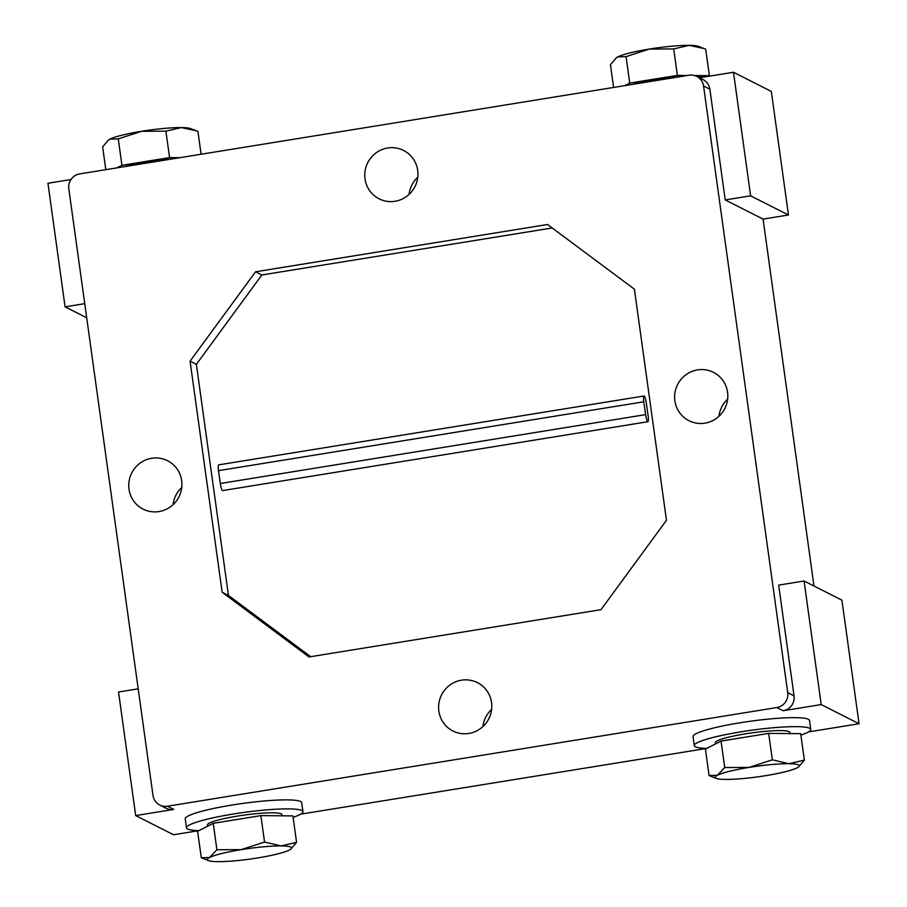 <?xml version="1.0" encoding="UTF-8"?>
<svg xmlns="http://www.w3.org/2000/svg" width="907" height="907" viewBox="0 0 907 907"><rect width="100%" height="100%" fill="white"/><g stroke="black" fill="none" stroke-linecap="round" stroke-linejoin="round"><path stroke-width="1.36" d="M643.8 401.79L645.591 414.635A6.53 1.156 80.8 0 0 647.893 421.721A6.53 1.156 80.8 0 0 648.108 415.905L646.328 403.071A6.53 1.156 80.8 0 0 644.027 395.985A6.53 1.156 80.8 0 0 643.8 401.79L218.519 470.654A6.53 1.156 -99.2 0 1 218.746 464.849L644.027 395.985M647.893 421.721L222.612 490.585A6.53 1.156 -99.2 0 1 220.31 483.499L218.519 470.654M159.779 805.042L166.083 808.239A13.061 12.755 116.9 0 0 173.77 809.418L167.466 806.221A13.061 12.755 116.9 0 1 152.988 795.439L68.807 188.792A13.061 12.755 116.9 0 1 79.725 173.895L689.082 75.224A13.061 12.755 116.9 0 1 696.757 76.415L703.072 79.601A13.061 12.755 116.9 0 1 709.864 89.203L725.226 199.937L763.07 219.097L813.987 586.024M727.641 399.114A27.108 26.473 -63.1 0 0 718.945 416.29M552.182 227.963L261.862 274.968L196.377 364.342L228.451 595.446L310.659 656.679M196.32 130.801L181.389 127.581A42.459 5.329 172.1 0 1 190.64 128.59L197.919 131.447L201.082 154.247M165.902 131.152L141.56 131.288A42.459 5.329 172.1 0 1 181.389 127.581L165.902 131.152L169.564 157.603L179.779 157.693M108.455 140.063A42.459 5.329 172.1 0 1 108.557 139.984A42.459 5.329 172.1 0 1 109.928 139.145A42.459 5.329 172.1 0 1 141.56 131.288L118.261 138.873L109.928 139.145L108.273 140.2L102.638 146.877L105.802 169.677M116.946 167.874L121.923 165.312L169.564 157.603M118.261 138.873L121.923 165.312M171.661 159.008A37.561 4.705 172.1 0 0 125.064 166.559M616.25 57.844A42.459 5.329 -7.9 0 1 616.363 57.753L610.434 64.658L613.597 87.446M616.068 57.969L617.724 56.926L626.057 56.642L629.73 83.093L624.742 85.643M626.057 56.642L649.355 49.057L673.697 48.933L689.195 45.35L704.115 48.581L705.714 49.227L709.387 75.666L694.513 75.53M708.004 76.381L709.387 75.666M673.697 48.933L677.37 75.372L629.73 83.093M687.585 75.474L677.37 75.372M616.363 57.753A42.459 5.329 -7.9 0 1 617.724 56.926A42.459 5.329 -7.9 0 1 649.355 49.057A42.459 5.329 -7.9 0 1 689.195 45.35A42.459 5.329 -7.9 0 1 698.435 46.359L704.115 48.581M696.984 76.517A58.796 7.369 -7.9 0 1 707.97 76.381M632.871 84.328A37.561 4.705 -7.9 0 1 679.456 76.789M290.75 849.156L296.566 842.342L292.893 815.903L260.876 815.608L264.549 842.047L241.239 849.632L216.898 849.768L209.608 857.5L201.286 857.773L208.565 860.641A42.459 5.329 172.1 0 0 217.805 861.65A42.459 5.329 172.1 0 0 257.645 857.943A42.459 5.329 172.1 0 0 289.276 850.074A42.459 5.329 172.1 0 0 290.637 849.247A42.459 5.329 172.1 0 0 281.068 845.925L264.549 842.047M296.566 842.342L281.068 845.925A42.459 5.329 172.1 0 0 241.239 849.632A42.459 5.329 172.1 0 0 209.608 857.5A42.459 5.329 172.1 0 0 208.565 860.641M201.286 857.773L197.613 831.334L213.236 823.318L260.876 815.608M216.898 849.768L213.236 823.318M293.086 817.309A58.796 7.369 172.1 0 0 302.949 811.686A58.796 7.369 172.1 0 0 301.85 810.518A58.796 7.369 172.1 0 0 238.507 813.216A58.796 7.369 172.1 0 0 186.479 827.842A58.796 7.369 172.1 0 0 199.007 830.619M186.479 827.842L185.232 818.862A58.796 7.369 -7.9 0 1 237.26 804.226A58.796 7.369 -7.9 0 1 300.602 801.527A58.796 7.369 -7.9 0 1 301.702 802.695L302.949 811.686M282.088 815.801L281.93 814.599A37.561 4.705 172.1 0 0 281.215 813.851A37.561 4.705 172.1 0 0 240.752 815.574A37.561 4.705 172.1 0 0 207.51 824.928L207.68 826.164M772.345 759.828L788.875 763.705A42.459 5.329 -7.9 0 1 798.443 767.016A42.459 5.329 -7.9 0 1 797.072 767.855A42.459 5.329 -7.9 0 1 765.44 775.712A42.459 5.329 -7.9 0 1 725.611 779.419A42.459 5.329 -7.9 0 1 716.36 778.41L709.081 775.553L705.408 749.103L721.031 741.098L724.704 767.537L749.035 767.413L772.345 759.828L768.671 733.378L721.031 741.098M709.081 775.553L717.403 775.27L724.704 767.537M716.36 778.41A42.459 5.329 -7.9 0 1 717.403 775.27A42.459 5.329 -7.9 0 1 749.035 767.413A42.459 5.329 -7.9 0 1 788.875 763.705L804.362 760.123L800.688 733.672L768.671 733.378M804.362 760.123L798.545 766.937M300.75 814.146L706.791 748.4A58.796 7.369 -7.9 0 1 695.386 746.79A58.796 7.369 -7.9 0 1 694.286 745.622A58.796 7.369 -7.9 0 1 751.506 730.237A58.796 7.369 -7.9 0 1 810.756 729.455A58.796 7.369 -7.9 0 1 800.892 735.078M694.286 745.622L693.039 736.631A58.796 7.369 -7.9 0 1 750.259 721.246A58.796 7.369 -7.9 0 1 809.509 720.464L810.756 729.455M715.487 743.944L715.317 742.697A37.561 4.705 -7.9 0 1 751.869 732.879A37.561 4.705 -7.9 0 1 789.725 732.38L789.895 733.582M181.672 480.653A27.108 26.473 116.9 0 1 170.697 506.639A27.108 26.473 116.9 0 1 143.079 509.11A27.108 26.473 116.9 0 1 131.719 472.966A27.108 26.473 116.9 0 1 167.58 460.733A27.108 26.473 116.9 0 1 181.672 480.653M438.852 711.088A27.108 26.473 116.9 0 1 449.827 685.102A27.108 26.473 116.9 0 1 477.445 682.631A27.108 26.473 116.9 0 1 488.805 718.775A27.108 26.473 116.9 0 1 452.944 731.008A27.108 26.473 116.9 0 1 438.852 711.088M365.011 178.906A27.108 26.473 116.9 0 1 375.986 152.92A27.108 26.473 116.9 0 1 403.592 150.449A27.108 26.473 116.9 0 1 414.964 186.593A27.108 26.473 116.9 0 1 379.103 198.826A27.108 26.473 116.9 0 1 365.011 178.906M674.876 400.792A27.108 26.473 116.9 0 1 685.851 374.806A27.108 26.473 116.9 0 1 713.458 372.346A27.108 26.473 116.9 0 1 724.829 408.49A27.108 26.473 116.9 0 1 688.969 420.712A27.108 26.473 116.9 0 1 674.876 400.792M600.99 609.674L309.004 656.951L222.147 592.248L190.073 361.145L255.559 271.783L547.545 224.494L634.401 289.197L666.464 520.301L600.99 609.674M228.451 595.446L222.147 592.248M196.377 364.342L190.073 361.145M261.862 274.968L255.559 271.783M167.466 806.221L776.823 707.551L783.126 710.748A13.061 12.755 116.9 0 0 794.044 695.85L787.729 692.665L703.56 86.006L709.864 89.203M696.757 76.415A13.061 12.755 116.9 0 1 703.56 86.006M808.545 731.915L859.054 723.741L841.911 600.162L804.067 581.002L778.671 585.117L794.044 695.85M787.729 692.665A13.061 12.755 116.9 0 1 776.823 707.551M725.226 199.937L750.622 195.833L733.468 72.254L699.433 77.764M804.067 581.002L821.209 704.58L783.126 710.748M173.056 504.689A27.108 26.473 116.9 0 1 181.751 487.512M482.921 726.586A27.108 26.473 116.9 0 1 491.617 709.41M173.77 809.418L135.687 815.586L118.534 692.007L138.193 688.832M198.996 830.619L173.532 834.746L135.687 815.586M859.054 723.741L821.209 704.58M763.07 219.097L788.466 214.993L771.313 91.414L733.468 72.254M417.776 177.228A27.108 26.473 -63.1 0 0 409.08 194.404M70.973 179.529L47.946 183.259L65.089 306.838L84.748 303.652M788.466 214.993L750.622 195.833M86.709 317.779L65.089 306.838M220.31 483.499L645.591 414.635"/></g></svg>
